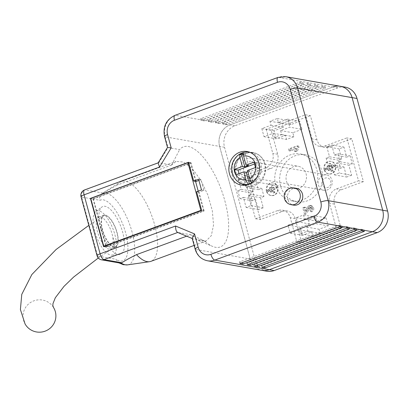 <?xml version="1.0" encoding="UTF-8"?>
<svg xmlns="http://www.w3.org/2000/svg" width="408" height="408" viewBox="0 0 408 408"><rect width="100%" height="100%" fill="white"/><g stroke="black" fill="none" stroke-linecap="round" stroke-linejoin="round"><path stroke-width="0.31" stroke-dasharray="2.04 1.53" d="M196.121 181.448L191.02 162.68L92.881 198.818L90.754 198.446L93.447 198.905L106.412 246.631L203.566 210.849L198.212 191.138M104.504 246.294L106.412 246.631M201.659 210.518L203.566 210.849M195.554 181.346L190.602 163.129L93.447 198.905M188.72 162.797L190.602 163.129M363.411 181.657L341.328 189.786A11.348 10.2 -80 0 0 334.427 204.127L340.986 228.256L336.085 227.394L296.83 241.852L301.731 242.709L295.173 218.581A11.348 10.2 -80 0 0 287.324 211.018A11.348 10.2 -80 0 0 282.448 211.471L260.365 219.601L255.464 218.744L243.811 175.843L248.712 176.705L270.79 168.575A11.348 10.2 -80 0 0 277.69 154.234L271.136 130.106L266.235 129.244L305.49 114.791L310.391 115.653L316.945 139.781A11.348 10.2 -80 0 0 324.793 147.344A11.348 10.2 -80 0 0 329.674 146.89L351.757 138.761L363.411 181.657L358.51 180.795L346.856 137.899L324.773 146.028A11.348 10.2 100 0 1 319.897 146.482A11.348 10.2 100 0 1 312.049 138.919L305.49 114.791M340.986 228.256L301.731 242.709M351.757 138.761L346.856 137.899M260.365 219.601L248.712 176.705M271.136 130.106L310.391 115.653M266.888 271.223A17.024 15.3 100 0 1 255.112 259.876L224.522 147.273A17.024 15.3 100 0 1 234.87 125.766L337.916 87.817A17.024 15.3 100 0 1 345.234 87.139M336.085 227.394L329.526 203.266A11.348 10.2 100 0 1 336.427 188.924L358.51 180.795M255.464 218.744L277.547 210.61A11.348 10.2 100 0 1 282.423 210.156A11.348 10.2 100 0 1 290.272 217.719L296.83 241.852M266.235 129.244L272.789 153.372A11.348 10.2 100 0 1 265.889 167.714L243.811 175.843M255.112 259.876L250.211 259.019A17.024 15.3 100 0 0 261.987 270.361A17.024 15.3 100 0 1 250.211 259.019L219.621 146.411A17.024 15.3 100 0 1 229.969 124.904L333.015 86.955A17.024 15.3 100 0 1 340.333 86.277M264.629 163.705A16.315 14.662 -80 0 0 253.348 152.832A16.315 14.662 -80 0 0 236.079 166.362A16.315 14.662 -80 0 0 247.697 184.972A16.315 14.662 -80 0 0 264.629 163.705M257.213 166.964A7.803 7.013 100 0 1 249.115 177.133A7.803 7.013 100 0 1 243.556 168.239A7.803 7.013 100 0 1 251.818 161.767A7.803 7.013 100 0 1 257.213 166.964M248.492 165.551L245.213 153.484L243.367 153.158M245.213 153.484L243.28 154.199M251.267 183.08L253.225 182.978L249.946 170.911L247.498 170.483M249.395 183.789L249.543 184.329L248.707 184.186M249.543 184.329L253.225 182.978M247.824 171.691L249.946 170.911M239.022 173.599L239.516 175.42L259.146 168.188L257.688 162.828L254.505 164.001M257.688 162.828L254.016 162.18M259.146 168.188L255.469 167.545M239.516 175.42L235.844 174.772M318.449 185.069A7.803 7.013 -80 0 0 323.845 190.271A7.803 7.013 -80 0 0 331.939 180.101A7.803 7.013 -80 0 0 326.543 174.899A7.803 7.013 -80 0 0 318.449 185.069M322.126 184.38A4.967 4.463 100 0 1 327.461 177.944A4.967 4.463 100 0 1 329.669 186.074A4.967 4.463 100 0 1 322.126 184.38M260.136 165.77A11.348 10.2 100 0 1 248.355 180.56A11.348 10.2 100 0 1 240.506 172.997A11.348 10.2 100 0 1 252.287 158.207A11.348 10.2 100 0 1 260.136 165.77M286.447 181.07A11.348 10.2 -80 0 0 294.296 188.639A11.348 10.2 -80 0 0 306.306 179.224A11.348 10.2 -80 0 0 298.223 166.28A11.348 10.2 -80 0 0 286.447 181.07M100.648 228.5A25.536 9.919 -110.2 0 1 101.857 207.014A25.536 9.919 -110.2 0 1 120.982 227.011A25.536 9.919 -110.2 0 1 119.391 254.638A25.536 9.919 -110.2 0 1 100.648 228.5M127.577 264.874A37.939 14.739 69.8 0 0 129.841 224.895A37.939 14.739 69.8 0 0 102.189 193.514L102.908 193.04L85.063 189.904L158.814 162.741L168.019 147.553L179.658 149.598A53.341 20.721 -110.2 0 1 222.467 192.999A53.341 20.721 -110.2 0 1 212.558 246.396A53.341 20.721 -110.2 0 1 204.423 240.756L192.785 238.711L177.75 232.448L190.556 234.702L198.645 240.531L205.989 241.062L211.308 235.656L213.537 225.012L212.328 210.747L207.861 195.014L200.823 180.234L192.285 168.667L183.549 162.058L175.94 161.415L171.605 165.041L158.814 162.741L158.09 162.981M186.645 236.181L190.546 234.748M171.605 165.041L117.57 184.936A42.559 16.534 -110.2 0 1 120.278 182.065A42.559 16.534 -110.2 0 1 121.502 181.463A42.559 16.534 -110.2 0 1 151.725 215.689A42.559 16.534 -110.2 0 1 150.919 261.344M102.908 193.04L117.57 184.936M207.473 260.783A17.024 15.3 100 0 1 195.697 249.436L250.211 259.019L219.621 146.411A17.024 15.3 100 0 1 229.969 124.904L333.015 86.955L278.501 77.377A17.024 15.3 100 0 1 285.819 76.694M325.048 86.557L225.685 123.15L222.62 122.614L321.989 86.022L325.048 86.557L325.487 88.169L226.124 124.761L223.059 124.221L322.422 87.628L325.487 88.169M317.699 85.267L218.336 121.859L215.271 121.319L314.634 84.726L317.699 85.267L318.138 86.873L218.77 123.466L215.71 122.93L315.073 86.338L318.138 86.873M310.35 83.977L210.982 120.569L207.922 120.028L307.285 83.436L310.35 83.977L310.784 85.583L211.421 122.176L208.361 121.635L307.724 85.043L310.784 85.583M302.996 82.681L203.633 119.274L200.573 118.738L299.936 82.146L302.996 82.681L303.435 84.293L204.071 120.885L201.006 120.345L300.375 83.752L303.435 84.293M280.551 185.91A23.832 21.42 100 0 1 305.286 154.846A23.832 21.42 100 0 1 322.259 182.029A23.832 21.42 100 0 1 297.034 201.792A23.832 21.42 100 0 1 280.551 185.91M307.239 207.177L305.444 210.752L304.475 207.167L302.777 207.794L304.49 214.098L307.53 210.11L308.555 208.111L309.473 207.366L310.172 207.274L310.942 208.085L309.912 209.789L310.585 211.584C312.237 210.757 312.844 209.396 312.4 207.504L310.366 205.3L309.198 205.428L307.239 207.177L308.463 207.391L306.673 210.967L305.444 210.752M297.764 147.201L297.356 145.712L288.538 148.961L289.037 150.817L295.321 148.502L294.54 151.373L296.239 150.751L297.764 147.201L298.988 147.416L298.585 145.931L297.356 145.712M324.595 169.733A6.385 5.737 100 0 1 331.22 161.41A6.385 5.737 100 0 1 335.769 168.693A6.385 5.737 100 0 1 329.011 173.986A6.385 5.737 100 0 1 324.595 169.733M266.919 191.326A6.385 5.737 100 0 1 273.544 183.003A6.385 5.737 100 0 1 278.088 190.286A6.385 5.737 100 0 1 271.335 195.58A6.385 5.737 100 0 1 266.919 191.326M351.599 175.226L346.693 177.036L343.959 166.979L340.542 168.239L338.36 160.196L341.776 158.936L339.043 148.884L343.949 147.079L346.683 157.131L350.1 155.871L352.288 163.914L348.865 165.174L351.599 175.226L339.349 173.074L334.443 174.884L331.709 164.827L328.292 166.087L326.109 158.044L329.526 156.784L326.793 146.732L331.699 144.922L334.433 154.979L337.85 153.719L340.037 161.762L336.615 163.022L339.349 173.074M263.961 196.442L260.544 197.701L263.277 207.754L258.366 209.564L255.638 199.507L252.221 200.767L250.033 192.724L253.45 191.464L250.721 181.412L255.627 179.602L258.361 189.659L261.778 188.399L263.961 196.442L251.71 194.29L248.294 195.549L251.027 205.601L246.116 207.407L243.387 197.355L239.97 198.614L237.782 190.572L241.199 189.312L238.471 179.26L243.377 177.449L246.106 187.507L249.528 186.247L251.71 194.29M326.058 217.816L328.246 225.859L319.046 229.245L320.137 233.269L312.778 235.977L311.681 231.953L302.481 235.345L300.298 227.302L309.499 223.91L308.407 219.892L315.767 217.178L316.858 221.202L326.058 217.816L313.808 215.659L315.996 223.701L306.796 227.093L307.887 231.112L300.528 233.825L299.431 229.801L290.231 233.192L288.048 225.15L297.248 221.758L296.157 217.739L303.516 215.026L304.608 219.05L313.808 215.659M302.022 129.336L292.822 132.727L293.913 136.746L286.554 139.459L285.462 135.436L276.262 138.827L274.074 130.784L283.274 127.393L282.183 123.374L289.542 120.661L290.634 124.685L299.834 121.293L302.022 129.336L289.772 127.184L280.571 130.575L281.663 134.594L274.304 137.307L273.212 133.283L264.012 136.67L261.824 128.627L271.024 125.241L269.933 121.222L277.292 118.509L278.384 122.533L287.584 119.141L289.772 127.184M190.556 234.702L204.423 240.756M171.62 164.995L179.658 149.598M195.131 249.115A5.676 1.153 164.8 0 0 195.697 249.436L192.785 238.711L192.158 238.18M119.631 263.012L118.055 262.395L115.984 259.279L97.634 256.056L81.61 197.069L99.96 200.297A32.37 12.577 -110.2 0 1 125.649 232.897A32.37 12.577 -110.2 0 1 115.984 259.279M102.189 193.514C99.95 195.172 99.205 197.431 99.96 200.297M224.522 147.273L165.102 136.833L168.019 147.553L167.504 147.446M94.697 231.193A23.409 9.093 -110.2 0 1 95.803 211.497A23.409 9.093 -110.2 0 1 113.337 229.826A23.409 9.093 -110.2 0 1 111.879 255.148A23.409 9.093 -110.2 0 1 94.697 231.193M112.894 237.512L113.409 245.019L111.45 249.196L107.967 248.982L103.785 244.928A17.024 6.615 -110.2 0 1 96.686 228.245A17.024 6.615 -110.2 0 1 98.925 216.995A17.024 6.615 -110.2 0 1 100.434 216.883A17.024 6.615 -110.2 0 1 112.894 237.512L115.296 243.811L113.643 247.789L113.108 248.054L103.785 244.928M92.881 198.818L105.993 247.08L204.133 210.936L201.679 210.508M105.993 247.08L103.545 246.646M191.02 162.68L188.567 162.246M204.133 210.936L199.033 192.173L203.939 190.363L201.027 179.637L198.905 180.423M201.027 179.637L198.574 179.209M203.939 190.363L201.491 189.934M199.033 192.173L196.585 191.74M287.584 119.141L299.834 121.293M278.384 122.533L290.634 124.685M277.292 118.509L289.542 120.661M269.933 121.222L282.183 123.374M271.024 125.241L283.274 127.393M261.824 128.627L274.074 130.784M264.012 136.67L276.262 138.827M273.212 133.283L285.462 135.436M274.304 137.307L286.554 139.459M281.663 134.594L293.913 136.746M280.571 130.575L292.822 132.727M304.608 219.05L316.858 221.202M303.516 215.026L315.767 217.178M296.157 217.739L308.407 219.892M297.248 221.758L309.499 223.91M288.048 225.15L300.298 227.302M290.231 233.192L302.481 235.345M299.431 229.801L311.681 231.953M300.528 233.825L312.778 235.977M307.887 231.112L320.137 233.269M306.796 227.093L319.046 229.245M315.996 223.701L328.246 225.859M249.528 186.247L261.778 188.399M246.106 187.507L258.361 189.659M243.377 177.449L255.627 179.602M238.471 179.26L250.721 181.412M241.199 189.312L253.45 191.464M237.782 190.572L250.033 192.724M239.97 198.614L252.221 200.767M243.387 197.355L255.638 199.507M246.116 207.407L258.366 209.564M251.027 205.601L263.277 207.754M248.294 195.549L260.544 197.701M336.615 163.022L348.865 165.174M340.037 161.762L352.288 163.914M337.85 153.719L350.1 155.871M334.433 154.979L346.683 157.131M331.699 144.922L343.949 147.079M326.793 146.732L339.043 148.884M329.526 156.784L341.776 158.936M326.109 158.044L338.36 160.196M328.292 166.087L340.542 168.239M331.709 164.827L343.959 166.979M334.443 174.884L346.693 177.036M300.375 83.752L299.936 82.146M201.006 120.345L200.573 118.738M204.071 120.885L203.633 119.274M307.724 85.043L307.285 83.436M208.361 121.635L207.922 120.028M211.421 122.176L210.982 120.569M315.073 86.338L314.634 84.726M215.71 122.93L215.271 121.319M218.77 123.466L218.336 121.859M322.422 87.628L321.989 86.022M223.059 124.221L222.62 122.614M226.124 124.761L225.685 123.15M338.834 225.313L341.894 225.854L242.531 262.446L239.471 261.905L338.834 225.313L339.272 226.919M341.894 225.854L342.332 227.46M239.471 261.905L239.904 263.512M346.183 226.603L349.248 227.144L249.88 263.736L246.82 263.196L346.183 226.603L346.621 228.215M349.248 227.144L349.681 228.75M246.82 263.196L247.258 264.807M353.532 227.899L356.597 228.434L257.234 265.027L254.169 264.491L353.532 227.899L353.971 229.505M356.597 228.434L357.036 230.046M254.169 264.491L254.607 266.098M360.886 229.189L363.946 229.724L264.583 266.317L261.518 265.781L360.886 229.189L361.32 230.795M363.946 229.724L364.385 231.336M261.518 265.781L261.956 267.388M244.372 185.263A17.024 15.3 -80 0 0 247.376 186.15A17.024 15.3 -80 0 0 265.042 163.965A17.024 15.3 -80 0 0 253.266 152.618A17.024 15.3 -80 0 0 236.181 163.333A17.024 15.3 -80 0 0 241.536 183.651M105.341 215.077A17.024 6.615 -110.2 0 1 116.535 230.663A17.024 6.615 -110.2 0 1 115.597 247.136A17.024 6.615 -110.2 0 1 103.504 233.447A17.024 6.615 -110.2 0 1 103.831 215.184A17.024 6.615 -110.2 0 1 105.341 215.077M102.607 229.913A16.458 6.395 -110.2 0 1 103.571 215.939A16.458 6.395 -110.2 0 1 115.234 227.72A16.458 6.395 -110.2 0 1 115.872 246.371A16.458 6.395 -110.2 0 1 102.607 229.913M53.489 307.433A16.458 16.172 -16.2 0 0 31.34 302.002A16.458 16.172 -16.2 0 0 24.924 323.692M266.429 191.24A6.385 5.737 100 0 1 273.054 182.922A6.385 5.737 100 0 1 277.598 190.199A6.385 5.737 100 0 1 270.841 195.493A6.385 5.737 100 0 1 266.429 191.24M267.5 189.96L268.724 189.511L269.163 191.117L267.934 191.571L267.5 189.96L269.214 189.593L269.652 191.204L268.428 191.653L267.99 190.046M269.346 187.823L270.575 187.374L271.733 191.627L270.504 192.081L269.346 187.823L271.065 187.456L272.223 191.714L270.994 192.168L269.836 187.91M271.101 185.344L272.33 184.89L273.192 188.062L276.134 186.981L276.476 188.226L273.528 189.312L274.39 192.484L273.166 192.933L271.101 185.344L272.819 184.977L273.681 188.149L276.624 187.063L276.966 188.312L274.018 189.399L274.88 192.571L273.656 193.02L271.59 185.431M272.33 184.89L272.819 184.977M273.192 188.062L273.681 188.149M273.166 192.933L273.656 193.02M274.39 192.484L274.88 192.571M273.528 189.312L274.018 189.399M276.476 188.226L276.966 188.312M276.134 186.981L276.624 187.063M270.575 187.374L271.065 187.456M271.733 191.627L272.223 191.714M270.504 192.081L270.994 192.168M268.724 189.511L269.214 189.593M269.163 191.117L269.652 191.204M267.934 191.571L268.428 191.653M324.105 169.646A6.385 5.737 100 0 1 330.73 161.323A6.385 5.737 100 0 1 335.279 168.606A6.385 5.737 100 0 1 328.522 173.9A6.385 5.737 100 0 1 324.105 169.646M325.176 168.366L326.405 167.912L326.844 169.524L325.615 169.973L325.176 168.366L326.895 167.999L327.333 169.611L326.104 170.059L325.666 168.453M327.027 166.229L328.251 165.776L329.409 170.034L328.185 170.488L327.027 166.229L328.741 165.862L329.899 170.121L328.675 170.575L327.517 166.316M328.782 163.751L330.006 163.297L330.868 166.469L333.815 165.383L334.152 166.632L331.209 167.719L332.071 170.891L330.842 171.34L328.782 163.751L330.495 163.384L331.357 166.556L334.305 165.47L334.642 166.719L331.699 167.8L332.561 170.972L331.332 171.426L329.271 163.832M330.006 163.297L330.495 163.384M330.868 166.469L331.357 166.556M330.842 171.34L331.332 171.426M332.071 170.891L332.561 170.972M331.209 167.719L331.699 167.8M334.152 166.632L334.642 166.719M333.815 165.383L334.305 165.47M328.251 165.776L328.741 165.862M329.409 170.034L329.899 170.121M328.185 170.488L328.675 170.575M326.405 167.912L326.895 167.999M326.844 169.524L327.333 169.611M325.615 169.973L326.104 170.059M298.585 145.931L289.762 149.18L288.538 148.961M289.762 149.18L290.267 151.031L296.545 148.721L295.764 151.587L297.463 150.965L296.239 150.751M297.463 150.965L298.988 147.416M295.764 151.587L294.54 151.373M296.545 148.721L295.321 148.502M290.267 151.031L289.037 150.817M306.673 210.967L305.699 207.386L304.475 207.167M305.699 207.386L304.001 208.009L305.714 214.312L308.754 210.324L309.779 208.325L310.697 207.58L311.396 207.488L312.166 208.299L311.136 210.003L311.809 211.798C313.461 210.972 314.068 209.615 313.63 207.718L311.59 205.52L309.198 205.428M310.422 205.642L308.463 207.391M313.63 207.718L312.4 207.504M311.809 211.798L310.585 211.584M311.136 210.003L309.912 209.789M312.166 208.299L310.942 208.085M310.697 207.58L309.473 207.366M309.779 208.325L308.555 208.111M305.714 214.312L304.49 214.098M304.001 208.009L302.777 207.794M275.65 185.048A23.832 21.42 100 0 1 300.385 153.984A23.832 21.42 100 0 1 317.358 181.167A23.832 21.42 100 0 1 292.133 200.935A23.832 21.42 100 0 1 275.65 185.048M296.58 188.363A8.512 7.65 -80 0 0 287.569 195.427A8.512 7.65 -80 0 0 293.632 205.132M234.87 125.766L175.455 115.321L278.501 77.377A5.676 2.203 -110.2 0 0 277.996 77.413M337.916 87.817L333.015 86.955M316.945 139.781L312.049 138.919M329.674 146.89L324.773 146.028M270.79 168.575L265.889 167.714M277.69 154.234L272.789 153.372M282.448 211.471L277.547 210.61M295.173 218.581L290.272 217.719M334.427 204.127L329.526 203.266M341.328 189.786L336.427 188.924M243.999 184.319A16.315 14.662 100 0 1 232.381 165.714A16.315 14.662 100 0 1 249.645 152.184A16.315 14.662 100 0 1 260.931 163.057A16.315 14.662 100 0 1 248.921 184.258M164.536 136.512A5.676 1.153 164.8 0 0 165.102 136.833A17.024 15.3 100 0 1 175.455 115.321A5.676 2.203 -110.2 0 0 174.95 115.362M97.068 255.734A5.676 1.153 -15.2 0 0 97.634 256.056A5.676 5.1 -80 0 0 101.561 259.835M84.558 189.939A5.676 2.203 69.8 0 1 85.063 189.904A5.676 5.1 -80 0 0 81.61 197.069A5.676 1.153 -15.2 0 1 81.044 196.753M308.754 210.324L307.53 210.11M294.127 187.935A8.512 7.65 -80 0 0 290.47 188.277A8.512 7.65 -80 0 0 284.988 197.033A8.512 7.65 -80 0 0 291.179 204.704M324.793 147.344L319.897 146.482M287.324 211.018L282.423 210.156M253.348 152.832L249.416 152.143M247.697 184.972L247.059 184.86M326.543 174.899L251.818 161.767M323.845 190.271L249.115 177.133M248.355 180.56L294.296 188.639M252.287 158.207L298.223 166.28M194.126 245.427L205.989 241.062M121.502 181.463L175.94 161.415M104.392 192.061L120.278 182.065M198.645 240.531L212.558 246.396M192.571 238.649L192.25 238.517M118.055 262.395L118.83 262.869M111.879 255.148L119.391 254.638M95.803 211.497L101.857 207.014M253.266 152.618L247.141 151.541M247.376 186.15L241.25 185.074M103.831 215.184L98.925 216.995M115.597 247.136L113.108 248.054M103.566 215.944L88.817 225.374M115.877 246.366L113.643 247.789M98.292 258.004L111.45 249.196M270.841 195.493L271.335 195.58M273.054 182.922L273.544 183.003M328.522 173.9L329.011 173.986M330.73 161.323L331.22 161.41M310.366 205.3L311.59 205.52M310.172 207.274L311.396 207.488M292.133 200.935L297.034 201.792M300.385 153.984L305.286 154.846"/><path stroke-width="0.61" d="M103.719 246.157L200.874 210.375L187.91 162.654L90.749 198.431L103.719 246.157L104.504 246.294M200.874 210.375L201.659 210.518M198.212 191.138L195.554 181.346M187.91 162.654L188.72 162.797M333.015 86.955A17.024 15.3 100 0 1 340.333 86.277L345.234 87.139A17.024 15.3 100 0 1 357.005 98.481L387.6 211.089A17.024 15.3 100 0 1 377.252 232.596L274.207 270.545A17.024 15.3 100 0 1 266.888 271.223L207.473 260.783A17.024 15.3 100 0 0 214.792 260.1L317.837 222.151L372.351 231.734L269.305 269.683A17.024 15.3 100 0 1 261.987 270.361A17.024 15.3 100 0 0 269.305 269.683L214.792 260.1A5.676 2.203 69.8 0 1 210.885 254.306L313.925 216.362A11.348 10.2 -80 0 0 320.826 202.021L290.236 89.418A11.348 10.2 -80 0 0 277.506 82.309L174.461 120.253A11.348 10.2 -80 0 0 167.561 134.594L171.171 147.874L159.559 167.035L84.068 194.835L100.093 253.817L175.583 226.017L194.545 233.917L198.155 247.197A11.348 10.2 -80 0 0 210.885 254.306M357.005 98.481L352.104 97.624A17.024 15.3 100 0 0 340.333 86.277A17.024 15.3 100 0 1 352.104 97.624L382.699 210.227A17.024 15.3 100 0 1 372.351 231.734L269.305 269.683L274.207 270.545M239.919 157.498L242.357 166.474L244.81 166.903L241.531 154.841L239.715 154.52L239.919 157.498A12.056 10.838 -80 0 0 234.559 171.768A12.056 10.838 -80 0 0 245.993 179.851C246.677 182.106 247.585 183.549 248.707 184.186L251.267 183.08M244.81 166.903L248.492 165.551L246.039 165.118L243.581 156.07L243.367 153.158L239.715 154.52M243.28 154.199L241.531 154.841M242.357 166.474L234.386 169.412L235.844 174.772L243.816 171.834L245.993 179.851M252.241 182.804C251.17 182.07 250.323 180.662 249.696 178.571L247.498 170.483L255.469 167.545L254.016 162.18L246.039 165.118M243.816 171.834L246.269 172.268L249.395 183.789M246.269 172.268L247.824 171.691M254.505 164.001L238.063 170.054L234.386 169.412M238.063 170.054L239.022 173.599M353.971 229.505L357.036 230.046L257.667 266.638L254.607 266.098L353.971 229.505M339.272 226.919L342.332 227.46L242.969 264.053L239.904 263.512L339.272 226.919M346.621 228.215L349.681 228.75L250.318 265.343L247.258 264.807L346.621 228.215M361.32 230.795L364.385 231.336L265.022 267.929L261.956 267.388L361.32 230.795M194.126 245.427L150.919 261.344A42.559 16.534 -110.2 0 1 149.598 261.676A42.559 16.534 -110.2 0 1 136.512 254.648C130.759 257.443 125.868 260.146 121.849 262.747L119.631 263.012L101.561 259.835A5.676 5.1 -80 0 0 103.999 259.61L121.849 262.747M136.512 254.648L186.645 236.181M340.333 86.277L285.819 76.694A17.024 15.3 100 0 1 297.59 88.041L352.104 97.624L382.699 210.227A17.024 15.3 100 0 1 372.351 231.734L377.252 232.596M258.917 162.889A17.024 15.3 -80 0 0 247.141 151.541A17.024 15.3 -80 0 0 229.123 165.658A17.024 15.3 -80 0 0 241.25 185.074A17.024 15.3 -80 0 0 258.917 162.889M103.545 246.646L201.679 210.508L196.585 191.74L201.491 189.934L198.574 179.209L193.667 181.014L188.567 162.246L90.433 198.39L103.545 246.646M198.155 247.197A5.676 1.153 164.8 0 0 195.131 249.115L192.158 238.18L194.545 233.917M177.75 232.448C176.292 231.81 175.567 229.663 175.583 226.017M167.561 134.594A5.676 1.153 164.8 0 0 164.536 136.512L167.504 147.446L158.09 162.981L159.559 167.035M168.019 147.553L171.171 147.874M90.754 198.446L90.433 198.39M198.905 180.423L196.121 181.448L193.667 181.014M242.556 262.538L242.969 264.053M249.905 263.828L250.318 265.343M257.259 265.124L257.667 266.638M264.608 266.414L265.022 267.929M241.536 183.651A17.024 15.3 -80 0 0 244.372 185.263M24.949 323.733A16.458 16.172 -16.2 0 0 25.061 323.937A16.458 16.172 -16.2 0 0 45.584 330.975A16.458 16.172 -16.2 0 0 55.34 311.676A16.458 16.172 -16.2 0 0 53.489 307.433L52.867 305.684L52.969 303.644L55.33 297.743L64.005 286.36L73.664 277.027L98.292 258.004M291.179 204.704L293.632 205.132A8.512 7.65 -80 0 0 302.466 194.04A8.512 7.65 -80 0 0 296.58 188.363L294.127 187.935A8.512 8.512 0 0 0 284.269 194.846A8.512 8.512 0 0 0 291.179 204.704A8.512 7.65 -80 0 0 294.841 204.362A8.512 7.65 -80 0 0 300.013 193.606A8.512 7.65 -80 0 0 294.127 187.935M387.6 211.089L328.185 200.644A17.024 15.3 100 0 1 317.837 222.151A5.676 2.203 69.8 0 1 313.925 216.362M248.921 184.258A16.315 14.662 100 0 1 243.999 184.319C233.911 182.942 228.378 169.585 233.769 160.385C237.502 154.122 242.791 151.388 249.645 152.184M249.696 178.571A12.056 10.838 -80 0 0 255.413 164.087A12.056 10.838 -80 0 0 243.581 156.07M177.715 232.463L103.999 259.61A5.676 2.203 -110.2 0 1 100.093 253.817A5.676 1.153 -15.2 0 0 97.068 255.734A5.676 5.676 0 0 0 101.561 259.835M290.236 89.418A5.676 1.153 -15.2 0 1 297.59 88.041L328.185 200.644A5.676 1.153 -15.2 0 0 320.826 202.021M121.074 263.027A37.939 14.739 69.8 0 0 127.577 264.874L149.598 261.676M81.044 196.753A5.676 1.153 -15.2 0 1 84.068 194.835A5.676 2.203 69.8 0 1 84.558 189.939A5.676 5.676 0 0 0 81.044 196.753L97.068 255.734M277.506 82.309A5.676 2.203 -110.2 0 1 277.996 77.413L174.95 115.362C166.209 119.6 162.736 126.653 164.536 136.512M174.461 120.253A5.676 2.203 -110.2 0 1 174.95 115.362M247.059 184.86L243.999 184.319M192.25 238.517L177.521 232.381M195.131 249.115C197.089 255.5 201.205 259.386 207.473 260.783M118.83 262.869L123.43 264.71L127.577 264.874M285.819 76.694L277.996 77.413M158.182 162.828L84.558 189.939M88.817 225.374L56.085 249.507L31.855 274.533L21.772 294.372L20.4 309.545L25.061 323.937"/></g></svg>
